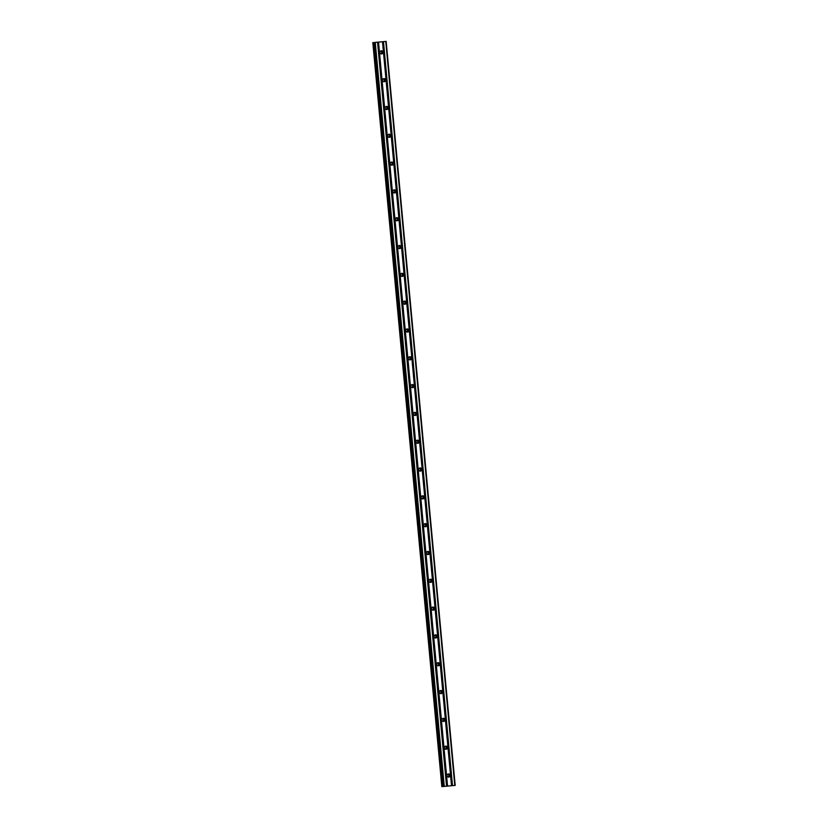 <?xml version="1.0" encoding="UTF-8"?>
<svg xmlns="http://www.w3.org/2000/svg" width="828" height="828" viewBox="0 0 828 828"><rect width="100%" height="100%" fill="white"/><g stroke="black" fill="none" stroke-linecap="round" stroke-linejoin="round"><path stroke-width="1.24" d="M447.037 775.65A1.573 1.532 -93.5 0 1 448.465 773.942A1.573 1.532 -93.5 0 1 450.09 775.36A1.573 1.532 -93.5 0 1 448.662 777.078A1.573 1.532 -93.5 0 1 447.037 775.65M447.824 774.128A1.573 1.532 -93.5 0 1 448 776.964M444.46 747.839A1.573 1.532 -93.5 0 1 445.888 746.121A1.573 1.532 -93.5 0 1 447.513 747.549A1.573 1.532 -93.5 0 1 446.085 749.257A1.573 1.532 -93.5 0 1 444.46 747.839M445.247 746.318A1.573 1.532 -93.5 0 1 445.423 749.154M441.873 720.029A1.573 1.532 -93.5 0 1 443.301 718.311A1.573 1.532 -93.5 0 1 444.926 719.739A1.573 1.532 -93.5 0 1 443.497 721.447A1.573 1.532 -93.5 0 1 441.873 720.029M442.659 718.497A1.573 1.532 -93.5 0 1 442.835 721.343M439.295 692.208A1.573 1.532 -93.5 0 1 440.724 690.5A1.573 1.532 -93.5 0 1 442.349 691.929A1.573 1.532 -93.5 0 1 440.92 693.636A1.573 1.532 -93.5 0 1 439.295 692.208M440.082 690.687A1.573 1.532 -93.5 0 1 440.258 693.522M436.718 664.398A1.573 1.532 -93.5 0 1 438.147 662.69A1.573 1.532 -93.5 0 1 439.771 664.108A1.573 1.532 -93.5 0 1 438.343 665.826A1.573 1.532 -93.5 0 1 436.718 664.398M437.505 662.876A1.573 1.532 -93.5 0 1 437.681 665.712M434.141 636.587A1.573 1.532 -93.5 0 1 435.569 634.869A1.573 1.532 -93.5 0 1 437.184 636.297A1.573 1.532 -93.5 0 1 435.756 638.005A1.573 1.532 -93.5 0 1 434.141 636.587M434.928 635.066A1.573 1.532 -93.5 0 1 435.104 637.902M431.554 608.777A1.573 1.532 -93.5 0 1 432.982 607.059A1.573 1.532 -93.5 0 1 434.607 608.487A1.573 1.532 -93.5 0 1 433.179 610.195A1.573 1.532 -93.5 0 1 431.554 608.777M432.34 607.245A1.573 1.532 -93.5 0 1 432.516 610.091M428.976 580.956A1.573 1.532 -93.5 0 1 430.405 579.248A1.573 1.532 -93.5 0 1 432.03 580.676A1.573 1.532 -93.5 0 1 430.601 582.384A1.573 1.532 -93.5 0 1 428.976 580.956M429.763 579.434A1.573 1.532 -93.5 0 1 429.939 582.27M426.399 553.145A1.573 1.532 -93.5 0 1 427.828 551.438A1.573 1.532 -93.5 0 1 429.453 552.856A1.573 1.532 -93.5 0 1 428.014 554.574A1.573 1.532 -93.5 0 1 426.399 553.145M427.186 551.624A1.573 1.532 -93.5 0 1 427.362 554.46M423.812 525.335A1.573 1.532 -93.5 0 1 425.24 523.617A1.573 1.532 -93.5 0 1 426.865 525.045A1.573 1.532 -93.5 0 1 425.437 526.753A1.573 1.532 -93.5 0 1 423.812 525.335M424.598 523.813A1.573 1.532 -93.5 0 1 424.774 526.649M421.235 497.524A1.573 1.532 -93.5 0 1 422.663 495.806A1.573 1.532 -93.5 0 1 424.288 497.235A1.573 1.532 -93.5 0 1 422.86 498.942A1.573 1.532 -93.5 0 1 421.235 497.524M422.021 495.993A1.573 1.532 -93.5 0 1 422.197 498.839M418.657 469.704A1.573 1.532 -93.5 0 1 420.086 467.996A1.573 1.532 -93.5 0 1 421.711 469.414A1.573 1.532 -93.5 0 1 420.282 471.132A1.573 1.532 -93.5 0 1 418.657 469.704M419.444 468.182A1.573 1.532 -93.5 0 1 419.62 471.018M416.07 441.893A1.573 1.532 -93.5 0 1 417.509 440.185A1.573 1.532 -93.5 0 1 419.123 441.603A1.573 1.532 -93.5 0 1 417.695 443.322A1.573 1.532 -93.5 0 1 416.07 441.893M416.867 440.372A1.573 1.532 -93.5 0 1 417.043 443.208M413.493 414.083A1.573 1.532 -93.5 0 1 414.921 412.365A1.573 1.532 -93.5 0 1 416.546 413.793A1.573 1.532 -93.5 0 1 415.118 415.501A1.573 1.532 -93.5 0 1 413.493 414.083M414.279 412.561A1.573 1.532 -93.5 0 1 414.455 415.397M410.916 386.272A1.573 1.532 -93.5 0 1 412.344 384.554A1.573 1.532 -93.5 0 1 413.969 385.983A1.573 1.532 -93.5 0 1 412.541 387.69A1.573 1.532 -93.5 0 1 410.916 386.272M411.702 384.741A1.573 1.532 -93.5 0 1 411.878 387.587M408.339 358.452A1.573 1.532 -93.5 0 1 409.767 356.744A1.573 1.532 -93.5 0 1 411.392 358.162A1.573 1.532 -93.5 0 1 409.953 359.88A1.573 1.532 -93.5 0 1 408.339 358.452M409.125 356.93A1.573 1.532 -93.5 0 1 409.301 359.766M405.751 330.641A1.573 1.532 -93.5 0 1 407.179 328.933A1.573 1.532 -93.5 0 1 408.804 330.351A1.573 1.532 -93.5 0 1 407.376 332.069A1.573 1.532 -93.5 0 1 405.751 330.641M406.538 329.12A1.573 1.532 -93.5 0 1 406.714 331.956M403.174 302.831A1.573 1.532 -93.5 0 1 404.602 301.113A1.573 1.532 -93.5 0 1 406.227 302.541A1.573 1.532 -93.5 0 1 404.799 304.249A1.573 1.532 -93.5 0 1 403.174 302.831M403.96 301.309A1.573 1.532 -93.5 0 1 404.136 304.145M400.597 275.02A1.573 1.532 -93.5 0 1 402.025 273.302A1.573 1.532 -93.5 0 1 403.65 274.73A1.573 1.532 -93.5 0 1 402.222 276.438A1.573 1.532 -93.5 0 1 400.597 275.02M401.383 273.488A1.573 1.532 -93.5 0 1 401.559 276.335M398.009 247.199A1.573 1.532 -93.5 0 1 399.448 245.492A1.573 1.532 -93.5 0 1 401.062 246.91A1.573 1.532 -93.5 0 1 399.634 248.628A1.573 1.532 -93.5 0 1 398.009 247.199M398.806 245.678A1.573 1.532 -93.5 0 1 398.972 248.514M395.432 219.389A1.573 1.532 -93.5 0 1 396.86 217.681A1.573 1.532 -93.5 0 1 398.485 219.099A1.573 1.532 -93.5 0 1 397.057 220.817A1.573 1.532 -93.5 0 1 395.432 219.389M396.219 217.867A1.573 1.532 -93.5 0 1 396.395 220.703M392.855 191.578A1.573 1.532 -93.5 0 1 394.283 189.86A1.573 1.532 -93.5 0 1 395.908 191.289A1.573 1.532 -93.5 0 1 394.48 192.996A1.573 1.532 -93.5 0 1 392.855 191.578M393.642 190.057A1.573 1.532 -93.5 0 1 393.817 192.893M390.278 163.768A1.573 1.532 -93.5 0 1 391.706 162.05A1.573 1.532 -93.5 0 1 393.321 163.478A1.573 1.532 -93.5 0 1 391.892 165.186A1.573 1.532 -93.5 0 1 390.278 163.768M391.064 162.236A1.573 1.532 -93.5 0 1 391.24 165.082M387.69 135.947A1.573 1.532 -93.5 0 1 389.119 134.239A1.573 1.532 -93.5 0 1 390.744 135.657A1.573 1.532 -93.5 0 1 389.315 137.376A1.573 1.532 -93.5 0 1 387.69 135.947M388.477 134.426A1.573 1.532 -93.5 0 1 388.653 137.262M385.113 108.137A1.573 1.532 -93.5 0 1 386.541 106.429A1.573 1.532 -93.5 0 1 388.166 107.847A1.573 1.532 -93.5 0 1 386.738 109.565A1.573 1.532 -93.5 0 1 385.113 108.137M385.9 106.615A1.573 1.532 -93.5 0 1 386.076 109.451M382.536 80.326A1.573 1.532 -93.5 0 1 383.964 78.608A1.573 1.532 -93.5 0 1 385.589 80.037A1.573 1.532 -93.5 0 1 384.161 81.744A1.573 1.532 -93.5 0 1 382.536 80.326M383.323 78.805A1.573 1.532 -93.5 0 1 383.499 81.641M379.948 52.506A1.573 1.532 -93.5 0 1 381.387 50.798A1.573 1.532 -93.5 0 1 383.002 52.226A1.573 1.532 -93.5 0 1 381.573 53.934A1.573 1.532 -93.5 0 1 379.948 52.506M380.735 50.984A1.573 1.532 -93.5 0 1 380.911 53.83M379.741 41.969L380.839 41.866L379.741 41.969M375.167 42.404L386.159 41.4L375.167 42.414M441.841 786.6L372.817 42.601L441.841 786.6L455.183 785.399L386.159 41.4M382.629 41.731L451.643 785.741M382.495 41.752L451.519 785.751M383.271 41.679L452.295 785.679M383.478 41.659L452.502 785.658M385.765 41.441L454.789 785.441M374.629 42.487L443.653 786.486M375.26 42.435L444.274 786.434M377.547 42.218L446.561 786.217M377.671 42.207L446.696 786.207M378.324 42.145L447.337 786.145M378.531 42.124L447.544 786.124M372.983 42.59L441.997 786.59M373.076 42.58L442.09 786.579L373.076 42.58M373.2 42.57L442.224 786.569M374.235 42.507L443.259 786.517L374.225 42.507"/></g></svg>
